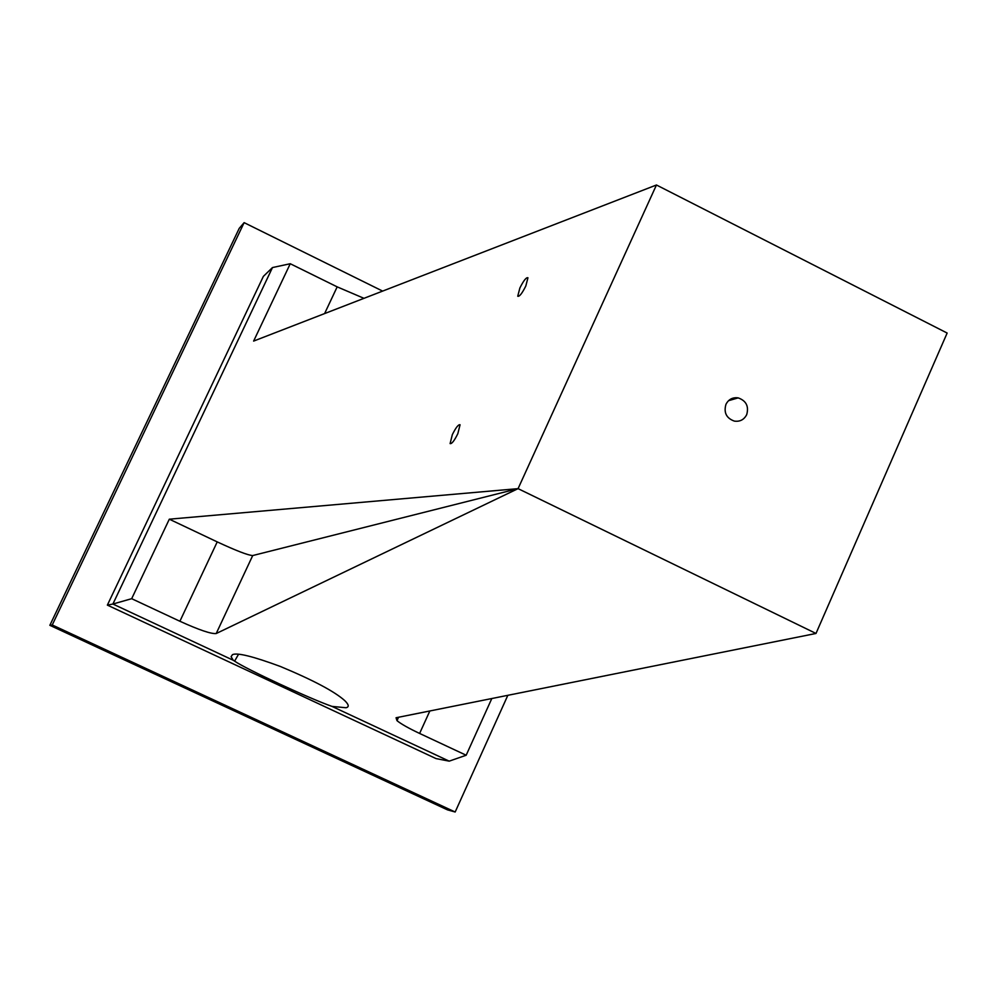 <?xml version="1.0" encoding="UTF-8"?>
<svg xmlns="http://www.w3.org/2000/svg" width="997" height="997" viewBox="0 0 997 997"><rect width="100%" height="100%" fill="white"/><g stroke="black" fill="none" stroke-linecap="round" stroke-linejoin="round"><path stroke-width="1.5" d="M746.691 414.665C749.034 406.315 746.192 400.719 738.154 397.878C732.633 397.18 728.57 399.323 725.953 404.333C723.585 412.633 726.389 418.229 734.365 421.108C739.936 421.868 744.049 419.712 746.691 414.665M735.562 398.638L735.973 397.678M525.805 286.027L527.949 277.777C526.304 277.141 523.624 280.543 519.886 287.959L517.742 296.234C519.387 296.844 522.067 293.442 525.805 286.027M457.822 433.72L460.066 424.759C458.433 424.298 455.853 427.588 452.339 434.63L450.108 443.603C451.741 444.051 454.32 440.761 457.822 433.72M332.013 706.399L449.198 761.147L436.038 758.592L107.364 605.117L112.898 604.032L233.248 660.263L231.092 656.711L232.463 654.668C237.074 652.437 253.051 656.375 280.394 666.482C313.083 680.104 334.531 691.469 344.713 700.579C348.875 704.63 349.311 707.023 346.009 707.745L332.013 706.399C311.076 699.233 245.436 668.813 234.607 661.136L233.248 660.263M107.364 605.117L263.37 276.381L272.48 267.557L112.898 604.032L131.679 598.686L169.316 519.188L518.079 488.642L656.45 184.993L947.15 333.048L815.995 633.456L518.079 488.642L216.212 633.531L252.715 555.553L518.079 488.642M491.808 698.536L466.172 755.24L449.198 761.147M656.45 184.993L253.624 341.086L290.252 263.731L272.48 267.557M363.98 298.327L337.173 286.862L324.598 313.594M290.252 263.731L337.173 286.862M466.172 755.24L419.612 733.443L429.844 710.973M815.995 633.456L396.058 717.753L396.993 720.669C401.068 723.984 408.608 728.246 419.612 733.443M169.316 519.188L217.221 541.894L179.896 621.256C199.176 630.004 211.277 634.092 216.212 633.531M179.896 621.256L131.679 598.686M217.221 541.894C236.326 550.768 248.153 555.317 252.715 555.553M49.85 625.318L239.218 228.375L244.128 222.643L52.243 624.969L49.85 625.318L447.454 809.851L455.168 812.007L507.834 695.32M52.243 624.969L455.168 812.007M382.636 291.099L244.128 222.643M728.508 400.707L738.154 397.878M398.551 717.254L396.993 720.669M234.607 661.136L238.532 654.269"/></g></svg>

